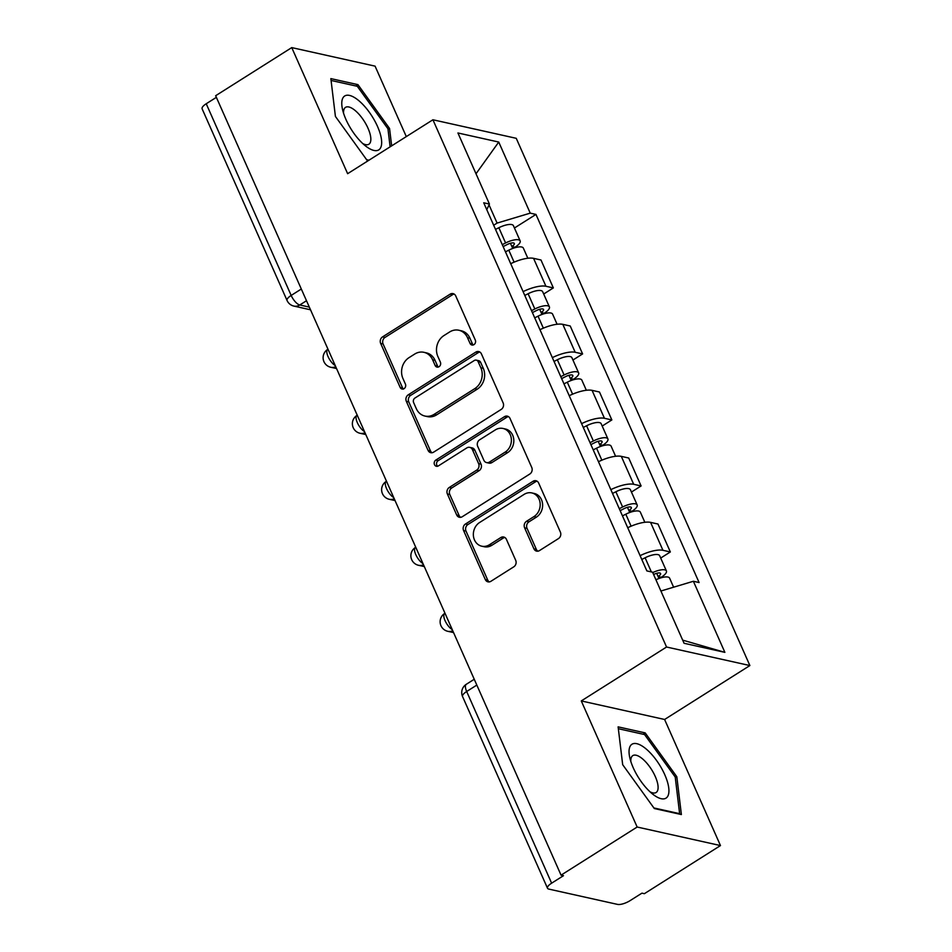 <?xml version="1.0" encoding="UTF-8"?>
<svg xmlns="http://www.w3.org/2000/svg" width="952" height="952" viewBox="0 0 952 952"><rect width="100%" height="100%" fill="white"/><g stroke="black" fill="none" stroke-linecap="round" stroke-linejoin="round"><path stroke-width="1.43" d="M473.953 344.636A3.368 2.904 -77.5 0 0 475.298 340.066L455.734 295.941A4.808 4.141 -77.5 0 0 453.033 293.621A4.808 4.141 -77.5 0 0 450.141 294.156L382.573 336.877A4.808 4.141 -77.5 0 0 380.657 343.41L400.221 387.535A3.368 2.904 -77.5 0 0 405.469 384.215L402.934 378.503A15.399 13.268 -77.5 0 1 409.062 357.619L414.691 354.061A15.399 13.268 -77.5 0 1 423.926 352.311A15.399 13.268 -77.5 0 1 432.601 359.749L435.123 365.461A3.368 2.904 -77.5 0 0 440.383 362.141L437.849 356.429A15.399 13.268 -77.5 0 1 443.977 335.544L449.606 331.986A15.399 13.268 -77.5 0 1 458.84 330.237A15.399 13.268 -77.5 0 1 467.503 337.686L470.038 343.398A3.368 2.904 -77.5 0 0 473.953 344.636M533.905 548.792A4.808 4.141 -77.5 0 0 536.619 551.125A4.808 4.141 -77.5 0 0 539.498 550.577L558.455 538.594A4.808 4.141 -77.5 0 0 560.371 532.061L538.653 483.057A4.808 4.141 -77.5 0 0 535.952 480.724A4.808 4.141 -77.5 0 0 533.06 481.272L465.492 523.993A4.808 4.141 -77.5 0 0 463.576 530.526L485.294 579.53A4.808 4.141 -77.5 0 0 488.007 581.851A4.808 4.141 -77.5 0 0 490.887 581.315L513.783 566.833A4.808 4.141 -77.5 0 0 515.698 560.312L506.404 539.332A4.808 4.141 -77.5 0 0 503.703 537.011A4.808 4.141 -77.5 0 0 500.812 537.547L489.459 544.734A12.876 11.091 -77.5 0 1 481.736 546.186A12.876 11.091 -77.5 0 1 473.406 535.726A12.876 11.091 -77.5 0 1 479.606 522.505L524.1 494.385A12.876 11.091 -77.5 0 1 531.811 492.922A12.876 11.091 -77.5 0 1 540.141 503.394A12.876 11.091 -77.5 0 1 533.941 516.603L526.527 521.291A4.808 4.141 -77.5 0 0 524.611 527.824L533.905 548.792L536.333 549.34A4.808 4.141 -77.5 0 0 537.88 551.172M666.555 647.015L581.279 700.934L637.15 827.026L561.049 875.15L215.652 95.724L291.752 47.6L347.635 173.692L432.922 119.773L666.555 647.015L749.878 665.555L516.246 138.314L432.922 119.773M501.216 409.419A4.808 4.141 -77.5 0 0 503.132 402.886L481.414 353.882A4.808 4.141 -77.5 0 0 478.701 351.55A4.808 4.141 -77.5 0 0 475.822 352.097L408.253 394.818A4.808 4.141 -77.5 0 0 406.337 401.351L428.055 450.355A4.808 4.141 -77.5 0 0 430.756 452.688A4.808 4.141 -77.5 0 0 433.648 452.14L501.216 409.419M510.034 418.463L531.751 467.48A4.808 4.141 -77.5 0 1 529.836 474.001L462.267 516.722A4.808 4.141 -77.5 0 1 459.388 517.269A4.808 4.141 -77.5 0 1 456.674 514.949L447.38 493.969A4.808 4.141 -77.5 0 1 449.296 487.448L476.702 470.121A4.808 4.141 -77.5 0 0 478.606 463.588L472.442 449.677A4.808 4.141 -77.5 0 0 469.741 447.357A4.808 4.141 -77.5 0 0 466.849 447.892L438.325 465.933A3.368 2.904 -77.5 0 1 435.742 460.125L504.441 416.69A4.808 4.141 -77.5 0 1 507.321 416.143A4.808 4.141 -77.5 0 1 510.034 418.463M637.15 827.026L720.474 845.566L644.373 893.69L641.946 893.154L630.081 900.64A9.806 3.237 156.1 0 1 617.574 904.4L548.828 889.097A9.806 3.237 156.1 0 1 547.507 888.24L462.565 696.555A9.806 3.237 -23.9 0 1 466.67 691.497L551.625 883.182A9.806 3.237 156.1 0 0 547.507 888.24M406.302 136.6L375.076 66.14L291.752 47.6M720.474 845.566L664.603 719.474L749.878 665.555M561.049 875.15L563.477 875.685L551.625 883.182M301.308 289.027L291.169 295.441A9.806 3.237 -23.9 0 0 287.064 300.499L202.121 108.814A9.806 3.237 -23.9 0 1 206.227 103.756L291.169 295.441A9.806 3.784 57.7 0 0 299.773 304.985L309.329 307.103M216.366 97.342L206.227 103.756M523.088 291.621A22.55 7.449 -23.9 0 1 545.936 286.266L533.56 258.337A22.55 7.449 156.1 0 0 510.712 263.692M533.56 258.337L540.974 259.991L553.35 287.909L543.687 294.013M545.936 286.266L553.35 287.909M572.949 360.023L582.6 353.93L570.224 326L562.81 324.346A22.55 7.449 156.1 0 0 539.962 329.701M552.338 357.631A22.55 7.449 -23.9 0 1 575.187 352.276L582.6 353.93M602.199 426.044L611.85 419.939L599.474 392.01L592.061 390.356A22.55 7.449 156.1 0 0 569.213 395.711M581.589 423.64A22.55 7.449 -23.9 0 1 604.437 418.285L611.85 419.939M631.45 492.053L641.101 485.948L628.725 458.019L621.311 456.365A22.55 7.449 156.1 0 0 598.463 461.72M610.839 489.649A22.55 7.449 -23.9 0 1 633.687 484.294L641.101 485.948M660.7 558.062L670.351 551.958L657.975 524.028L650.573 522.374A22.55 7.449 156.1 0 0 627.713 527.729M640.089 555.659A22.55 7.449 -23.9 0 1 662.949 550.304L670.351 551.958M493.671 225.255L497.099 223.089L489.03 204.894M486.781 209.678L489.435 204.061L457.924 132.971L498.741 142.05L530.24 213.141L497.099 223.089M660.902 591.013L693.377 581.267L699.089 582.541L535.952 214.414L530.24 213.141M693.377 581.267L724.877 652.358L684.072 643.278L652.56 572.188L646.86 570.914L483.723 202.788L489.435 204.061M391.653 145.87L389.558 128.484L357.928 84.633L330.856 78.611L335.413 116.43L367.044 160.281L368.388 160.579M581.279 700.934L664.603 719.474M681.382 814.555L676.824 776.737L645.194 732.897L618.122 726.864L622.679 764.694L654.31 808.534L681.382 814.555M514.437 228.004L535.952 214.414M498.741 142.05L476.012 173.764M682.679 640.137L724.877 652.358M388.023 129.448L389.558 128.484M355.822 85.966L357.928 84.633M675.289 777.701L676.824 776.737M643.088 734.218L645.194 732.897M473.215 344.969A3.368 2.904 -77.5 0 1 472.466 343.934L469.943 338.222A15.399 13.268 -77.5 0 0 461.268 330.784L458.84 330.237M423.926 352.311L426.353 352.859A15.399 13.268 -77.5 0 1 435.028 360.296L437.551 366.008A3.368 2.904 -77.5 0 0 438.313 367.044M454.199 294.097A4.808 4.141 -77.5 0 0 452.569 294.704L385.001 337.425A4.808 4.141 -77.5 0 0 383.085 343.946L402.648 388.083A3.368 2.904 -77.5 0 0 403.398 389.118M479.868 352.038A4.808 4.141 -77.5 0 0 478.249 352.645L410.681 395.366A4.808 4.141 -77.5 0 0 408.765 401.887L430.482 450.903A4.808 4.141 -77.5 0 0 432.029 452.735M478.178 361.772A3.368 2.904 -77.5 0 0 474.263 360.522L414.953 398.031A3.368 2.904 -77.5 0 0 413.62 402.601L416.286 408.622A15.399 13.268 -77.5 0 0 424.949 416.06A15.399 13.268 -77.5 0 0 434.183 414.31L474.727 388.678A15.399 13.268 -77.5 0 0 480.855 367.793L478.178 361.772L480.617 362.307A3.368 2.904 -77.5 0 0 478.713 360.689L476.286 360.142M424.949 416.06L427.377 416.595A15.399 13.268 -77.5 0 0 436.611 414.858L434.183 414.31M480.617 362.307L483.283 368.329A15.399 13.268 -77.5 0 1 477.154 389.225L436.611 414.858M469.741 447.357L472.168 447.892A4.808 4.141 -77.5 0 1 474.87 450.213L481.034 464.136A4.808 4.141 -77.5 0 1 479.13 470.657L451.724 487.983A4.808 4.141 -77.5 0 0 449.808 494.516L459.102 515.484A4.808 4.141 -77.5 0 0 460.649 517.329M508.499 416.631A4.808 4.141 -77.5 0 0 506.869 417.226L438.17 460.661A3.368 2.904 -77.5 0 0 437.587 466.266M505.131 452.14A12.876 11.091 -77.5 0 0 511.331 438.932A12.876 11.091 -77.5 0 0 503.001 428.459A12.876 11.091 -77.5 0 0 495.29 429.923L479.618 439.824A4.808 4.141 -77.5 0 0 477.702 446.357L483.866 460.268A4.808 4.141 -77.5 0 0 486.579 462.589A4.808 4.141 -77.5 0 0 489.459 462.053L505.131 452.14L507.559 452.676A12.876 11.091 -77.5 0 0 513.771 439.467A12.876 11.091 -77.5 0 0 505.441 429.007L503.001 428.459M486.579 462.589L489.007 463.136A4.808 4.141 -77.5 0 0 491.887 462.589L489.459 462.053M507.559 452.676L491.887 462.589M531.811 492.922L534.239 493.469A12.876 11.091 -77.5 0 1 542.569 503.941A12.876 11.091 -77.5 0 1 536.369 517.15L528.955 521.839A4.808 4.141 -77.5 0 0 527.039 528.36L536.333 549.34M481.736 546.186L484.163 546.734A12.876 11.091 -77.5 0 0 491.887 545.27L489.459 544.734M504.869 537.499A4.808 4.141 -77.5 0 0 503.239 538.094L491.887 545.27M537.118 481.212A4.808 4.141 -77.5 0 0 535.488 481.807L467.92 524.54A4.808 4.141 -77.5 0 0 466.004 531.061L487.721 580.077A4.808 4.141 -77.5 0 0 489.268 581.91M505.464 251.84L508.784 250.162A12.257 4.046 -23.9 0 1 523.338 248.079L527.836 258.242M503.132 246.592L507.333 244.474A5.879 1.94 -23.9 0 1 514.318 243.474A5.879 1.94 -23.9 0 1 511.855 246.508L512.712 248.448M502.275 244.652L505.595 242.962A12.257 4.046 -23.9 0 1 520.149 240.892A12.257 4.046 -23.9 0 1 515.02 247.211L515.21 247.639M495.516 229.408L498.848 227.73A12.257 4.046 -23.9 0 1 513.402 225.66L520.149 240.892M510.415 243.26L511.855 246.508L515.02 247.211M534.715 317.849L538.035 316.171A12.257 4.046 -23.9 0 1 552.588 314.089L557.087 324.251M532.382 312.601L536.595 310.483A5.879 1.94 -23.9 0 1 543.568 309.483A5.879 1.94 -23.9 0 1 541.105 312.518L541.974 314.457M531.525 310.661L534.846 308.972A12.257 4.046 -23.9 0 1 549.399 306.901A12.257 4.046 -23.9 0 1 544.27 313.22L544.461 313.648M524.778 295.429L528.098 293.74A12.257 4.046 -23.9 0 1 542.652 291.669L549.399 306.901M539.677 309.269L541.105 312.518L544.27 313.22M563.965 383.858L567.285 382.18A12.257 4.046 -23.9 0 1 581.839 380.11L586.349 390.26M561.632 378.61L565.845 376.492A5.879 1.94 -23.9 0 1 572.83 375.493A5.879 1.94 -23.9 0 1 570.355 378.527L571.224 380.467M560.776 376.671L564.108 374.981A12.257 4.046 -23.9 0 1 578.649 372.91A12.257 4.046 -23.9 0 1 573.52 379.229L573.711 379.669M554.028 361.439L557.348 359.749A12.257 4.046 -23.9 0 1 571.902 357.678L578.649 372.91M568.927 375.278L570.355 378.527L573.52 379.229M343.267 97.366A31.868 12.281 57.7 0 0 342.446 109.087A31.868 12.281 57.7 0 0 365.973 146.287A31.868 12.281 57.7 0 0 380.169 148.524A31.868 12.281 57.7 0 0 369.305 112.229A31.868 12.281 57.7 0 0 343.267 97.366M362.7 143.502A21.825 8.413 57.7 0 0 368.852 144.252A21.825 8.413 57.7 0 0 369.828 143.312A21.825 8.413 57.7 0 0 363.355 119.869A21.825 8.413 57.7 0 0 345.528 107.362A21.825 8.413 57.7 0 0 344.565 108.29A21.825 8.413 57.7 0 0 343.565 113.24M331.082 80.456L357.297 86.299L387.952 128.782L390.118 146.834M368.959 160.21L366.627 159.698M630.533 745.618A31.868 12.281 57.7 0 0 629.712 757.34A31.868 12.281 57.7 0 0 653.239 794.551A31.868 12.281 57.7 0 0 667.435 796.776A31.868 12.281 57.7 0 0 656.571 760.493A31.868 12.281 57.7 0 0 630.533 745.618M649.966 791.766A21.825 8.413 57.7 0 0 656.118 792.504A21.825 8.413 57.7 0 0 657.094 791.564A21.825 8.413 57.7 0 0 650.621 768.133A21.825 8.413 57.7 0 0 632.794 755.614A21.825 8.413 57.7 0 0 631.831 756.543A21.825 8.413 57.7 0 0 630.831 761.493M618.348 728.72L644.563 734.551L675.218 777.034L679.633 813.674L653.893 807.951M593.215 449.868L596.547 448.19A12.257 4.046 -23.9 0 1 611.089 446.119L615.599 456.282M590.894 444.62L595.095 442.502A5.879 1.94 -23.9 0 1 602.08 441.502A5.879 1.94 -23.9 0 1 599.617 444.536L600.474 446.476M590.026 442.68L593.358 440.99A12.257 4.046 -23.9 0 1 607.9 438.92A12.257 4.046 -23.9 0 1 602.771 445.238L602.961 445.679M583.278 427.448L586.599 425.758A12.257 4.046 -23.9 0 1 601.152 423.688L607.9 438.92M598.177 441.288L599.617 444.536L602.771 445.238M622.465 515.877L625.797 514.199A12.257 4.046 -23.9 0 1 640.339 512.128L644.849 522.291M620.145 510.641L624.345 508.511A5.879 1.94 -23.9 0 1 631.331 507.511A5.879 1.94 -23.9 0 1 628.867 510.546L629.724 512.485M619.276 508.689L622.608 507A12.257 4.046 -23.9 0 1 637.162 504.929A12.257 4.046 -23.9 0 1 632.021 511.248L632.211 511.688M612.529 493.457L615.861 491.767A12.257 4.046 -23.9 0 1 630.402 489.697L637.162 504.929M627.428 507.297L628.867 510.546L632.021 511.248M655.928 579.78A12.257 4.046 -23.9 0 1 669.601 578.138L673.611 587.205M653.596 574.52A5.879 1.94 -23.9 0 1 660.581 573.52A5.879 1.94 -23.9 0 1 658.118 576.555L658.974 578.495M641.779 559.467L645.111 557.777A12.257 4.046 -23.9 0 1 659.653 555.706L666.412 570.938A12.257 4.046 -23.9 0 1 661.271 577.257L661.462 577.697M652.739 572.58A12.257 4.046 -23.9 0 1 666.412 570.938M656.678 573.318L658.118 576.555L661.271 577.257M306.496 300.737L299.773 304.985A9.806 8.449 -77.5 0 1 293.894 306.092L310.519 309.793M633.687 484.294L621.311 456.365M604.437 418.285L592.061 390.356M575.187 352.276L562.81 324.346M662.949 550.304L650.573 522.374M327.988 349.217L327.678 349.408A9.806 3.784 57.7 0 0 328.25 357A9.806 3.784 57.7 0 0 335.223 365.544M335.723 366.675A9.806 8.449 102.5 0 1 330.796 367.27L336.556 368.543M357.238 415.227L356.94 415.417A9.806 3.784 57.7 0 0 357.5 423.009A9.806 3.784 57.7 0 0 364.473 431.565M386.488 481.236L386.191 481.426A9.806 3.784 57.7 0 0 386.75 489.03A9.806 3.784 57.7 0 0 393.723 497.575M415.738 547.245L415.441 547.436A9.806 3.784 57.7 0 0 416 555.04A9.806 3.784 57.7 0 0 422.974 563.584M444.989 613.255L444.691 613.445A9.806 3.784 57.7 0 0 445.25 621.049A9.806 3.784 57.7 0 0 452.224 629.593M364.973 432.684A9.806 8.449 102.5 0 1 360.046 433.279L365.806 434.552M394.223 498.705A9.806 8.449 102.5 0 1 389.297 499.288L395.056 500.573M423.473 564.715A9.806 8.449 102.5 0 1 418.547 565.298L424.306 566.583M452.735 630.724A9.806 8.449 102.5 0 1 447.797 631.307L453.557 632.592M476.821 685.083L466.67 691.497A9.806 3.784 57.7 0 1 466.29 684.298A9.806 9.806 0 0 0 462.565 696.555M469.943 338.222L467.503 337.686M437.551 366.008L435.123 365.461M435.028 360.296L432.601 359.749M402.648 388.083L400.221 387.535M383.085 343.946L380.657 343.41M385.001 337.425L382.573 336.877M452.569 294.704L450.141 294.156M472.466 343.934L470.038 343.398M430.482 450.903L428.055 450.355M408.765 401.887L406.337 401.351M410.681 395.366L408.253 394.818M478.249 352.645L475.822 352.097M477.154 389.225L474.727 388.678M483.283 368.329L480.855 367.793M459.102 515.484L456.674 514.949M449.808 494.516L447.38 493.969M451.724 487.983L449.296 487.448M479.13 470.657L476.702 470.121M481.034 464.136L478.606 463.588M474.87 450.213L472.442 449.677M438.17 460.661L435.742 460.125M506.869 417.226L504.441 416.69M527.039 528.36L524.611 527.824M528.955 521.839L526.527 521.291M536.369 517.15L533.941 516.603M503.239 538.094L500.812 537.547M487.721 580.077L485.294 579.53M466.004 531.061L463.576 530.526M467.92 524.54L465.492 523.993M535.488 481.807L533.06 481.272M508.784 250.162L514.104 262.157M498.848 227.73L505.595 242.962M538.035 316.171L543.354 328.166M528.098 293.74L534.846 308.972M567.285 382.18L572.604 394.176M557.348 359.749L564.108 374.981M596.547 448.19L601.854 460.185M586.599 425.758L593.358 440.99M625.797 514.199L631.105 526.194M615.861 491.767L622.608 507M645.111 557.777L651.37 571.926M327.678 349.408A9.806 9.806 0 0 0 330.796 367.27M356.94 415.417A9.806 9.806 0 0 0 360.046 433.279M386.191 481.426A9.806 9.806 0 0 0 389.297 499.288M415.441 547.436A9.806 9.806 0 0 0 418.547 565.298M444.691 613.445A9.806 9.806 0 0 0 447.797 631.307M474.239 679.264L466.29 684.298M287.064 300.499A9.806 9.806 0 0 0 293.894 306.092"/></g></svg>
